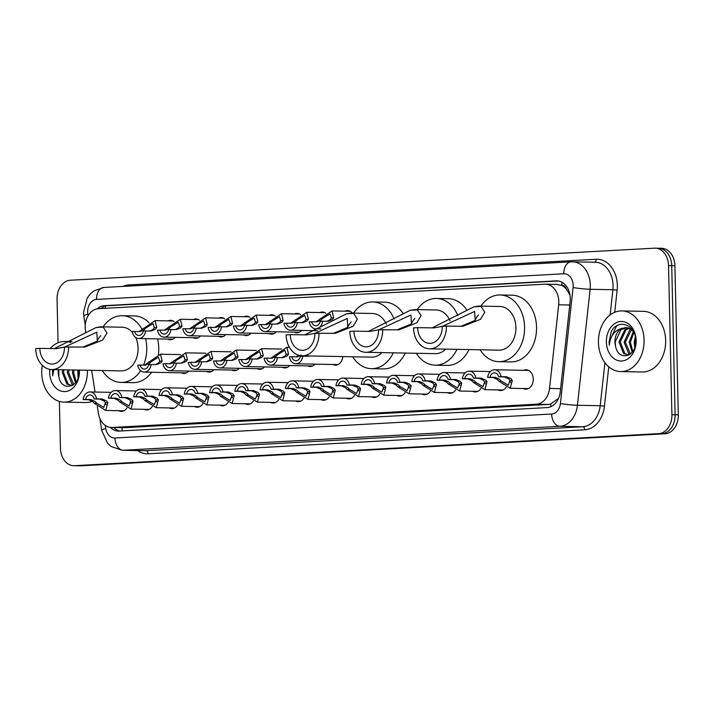 <?xml version="1.0" encoding="UTF-8"?>
<svg xmlns="http://www.w3.org/2000/svg" width="714" height="714" viewBox="0 0 714 714"><rect width="100%" height="100%" fill="white"/><g stroke="black" fill="none" stroke-linecap="round" stroke-linejoin="round"><path stroke-width="1.07" d="M506.181 387.14A9.71 7.301 91.1 0 1 500.487 390.558A9.71 7.301 91.1 0 1 497.961 389.898M480.906 388.523A9.71 7.301 91.1 0 1 475.203 391.941A9.71 7.301 91.1 0 1 472.677 391.29M455.621 389.915A9.71 7.301 91.1 0 1 449.927 393.325A9.71 7.301 91.1 0 1 447.401 392.673M430.346 391.299A9.71 7.301 91.1 0 1 424.651 394.717A9.71 7.301 91.1 0 1 422.117 394.057M405.07 392.691A9.71 7.301 91.1 0 1 399.367 396.1A9.71 7.301 91.1 0 1 396.841 395.449M379.786 394.074A9.71 7.301 91.1 0 1 374.091 397.493A9.71 7.301 91.1 0 1 371.557 396.832M354.51 395.458A9.71 7.301 91.1 0 1 348.807 398.876A9.71 7.301 91.1 0 1 346.281 398.225M329.225 396.85A9.71 7.301 91.1 0 1 323.531 400.268A9.71 7.301 91.1 0 1 320.997 399.608M303.95 398.233A9.71 7.301 91.1 0 1 298.247 401.652A9.71 7.301 91.1 0 1 295.721 401M278.665 399.626A9.71 7.301 91.1 0 1 272.971 403.035A9.71 7.301 91.1 0 1 270.436 402.384M253.39 401.009A9.71 7.301 91.1 0 1 247.687 404.427A9.71 7.301 91.1 0 1 245.161 403.767M228.105 402.401A9.71 7.301 91.1 0 1 222.411 405.811A9.71 7.301 91.1 0 1 219.876 405.159M202.83 403.785A9.71 7.301 91.1 0 1 197.126 407.203A9.71 7.301 91.1 0 1 194.601 406.543M177.545 405.168A9.71 7.301 91.1 0 1 171.851 408.587A9.71 7.301 91.1 0 1 169.316 407.935M152.269 406.561A9.71 7.301 91.1 0 1 146.566 409.979A9.71 7.301 91.1 0 1 144.041 409.318M126.985 407.944A9.71 7.301 91.1 0 1 121.291 411.362A9.71 7.301 91.1 0 1 118.756 410.702M523.594 370.316A9.71 7.301 91.1 0 1 526.147 369.754A9.71 7.301 91.1 0 1 533.26 379.063A9.71 7.301 91.1 0 1 525.763 389.166A9.71 7.301 91.1 0 1 523.237 388.514M342.818 356.589A9.71 7.301 91.1 0 1 335.384 365.149A9.71 7.301 91.1 0 1 332.858 364.488M315.035 364.14A9.71 7.301 91.1 0 1 310.108 366.532A9.71 7.301 91.1 0 1 307.573 365.88M289.75 365.532A9.71 7.301 91.1 0 1 284.824 367.915A9.71 7.301 91.1 0 1 282.298 367.264M264.475 366.916A9.71 7.301 91.1 0 1 259.548 369.308A9.71 7.301 91.1 0 1 257.022 368.647M239.19 368.308A9.71 7.301 91.1 0 1 234.263 370.691A9.71 7.301 91.1 0 1 231.738 370.039M213.914 369.691A9.71 7.301 91.1 0 1 208.988 372.083A9.71 7.301 91.1 0 1 206.462 371.423M188.63 371.084A9.71 7.301 91.1 0 1 183.712 373.467A9.71 7.301 91.1 0 1 181.177 372.815M301.611 330.412A9.71 7.301 91.1 0 1 296.685 332.804A9.71 7.301 91.1 0 1 294.159 332.144M276.327 331.796A9.71 7.301 91.1 0 1 271.409 334.188A9.71 7.301 91.1 0 1 268.875 333.527M251.051 333.188A9.71 7.301 91.1 0 1 246.125 335.571A9.71 7.301 91.1 0 1 243.599 334.92M225.776 334.571A9.71 7.301 91.1 0 1 220.849 336.963A9.71 7.301 91.1 0 1 218.314 336.303M200.491 335.964A9.71 7.301 91.1 0 1 195.565 338.347A9.71 7.301 91.1 0 1 193.039 337.695M175.216 337.347A9.71 7.301 91.1 0 1 170.289 339.739A9.71 7.301 91.1 0 1 167.754 339.079M97.291 406.355L98.362 413.183A18.198 13.691 -88.9 0 0 111.42 427.49A18.198 13.691 -88.9 0 0 112.178 427.472L536.392 404.195A18.198 13.691 -88.9 0 0 549.539 388.434L558.678 304.789A18.198 13.691 -88.9 0 0 558.812 301.62A18.198 13.691 -88.9 0 0 545.478 284.181A18.198 13.691 -88.9 0 0 544.711 284.19L98.452 308.68A18.198 13.691 -88.9 0 0 85.457 330.76L85.734 332.528M569.959 294.953L566.166 288.822A6.069 4.561 -88.9 0 0 561.882 285.35A18.198 11.968 -93.1 0 1 561.98 282.262M561.882 285.35L561.641 285.368A18.198 13.691 91.1 0 1 566.166 288.822M111.42 427.49L124.191 427.704L548.406 404.427L550.655 404.053L558.384 398.394A18.198 1.419 6.2 0 0 558.535 398.412M561.641 285.368L556.724 284.422M91.651 370.316L95.051 392.04M345.067 311.17A9.71 7.301 91.1 0 1 347.62 310.617A9.71 7.301 91.1 0 1 352.368 313.089M319.792 312.562A9.71 7.301 91.1 0 1 322.344 312A9.71 7.301 91.1 0 1 325.861 313.294M294.507 313.946A9.71 7.301 91.1 0 1 297.06 313.392A9.71 7.301 91.1 0 1 300.585 314.678M269.232 315.338A9.71 7.301 91.1 0 1 271.784 314.776A9.71 7.301 91.1 0 1 275.301 316.061M243.947 316.721A9.71 7.301 91.1 0 1 246.5 316.168A9.71 7.301 91.1 0 1 250.025 317.453M218.671 318.114A9.71 7.301 91.1 0 1 221.224 317.551A9.71 7.301 91.1 0 1 224.74 318.837M193.387 319.497A9.71 7.301 91.1 0 1 195.939 318.935A9.71 7.301 91.1 0 1 199.465 320.229M168.111 320.881A9.71 7.301 91.1 0 1 170.664 320.327A9.71 7.301 91.1 0 1 174.18 321.612M110.402 427.418A18.198 13.691 -88.9 0 0 118.426 431.095A18.198 13.691 -88.9 0 0 119.193 431.077L547.12 407.596A18.198 13.691 -88.9 0 0 560.258 391.834L570.129 301.478A18.198 13.691 -88.9 0 0 570.272 298.309A18.198 13.691 -88.9 0 0 556.929 280.861A18.198 13.691 -88.9 0 0 556.17 280.879L104.422 305.663A18.198 13.691 -88.9 0 0 97.238 308.814M58.057 342.818L57.066 299.166A18.198 13.691 91.1 0 1 70.338 280.227L654.426 248.177A18.198 13.691 91.1 0 1 655.184 248.169A18.198 13.691 91.1 0 1 668.527 265.617L671.91 414.709A18.198 13.691 91.1 0 1 658.629 433.648L74.551 465.698A18.198 13.691 91.1 0 1 73.783 465.706A18.198 13.691 91.1 0 1 60.449 448.267L59.387 401.411M657.621 248.24A18.198 13.691 91.1 0 1 658.379 248.231L661.583 248.293A18.198 13.691 91.1 0 1 674.917 265.733L678.3 414.834L675.105 414.772A18.198 13.691 91.1 0 1 661.824 433.71L77.746 465.76A18.198 13.691 91.1 0 1 76.978 465.769A18.198 13.691 91.1 0 0 77.746 465.76L661.824 433.71A18.198 13.691 91.1 0 0 675.105 414.772L671.722 265.679L675.105 414.772L671.91 414.709M658.379 248.231A18.198 13.691 91.1 0 1 671.722 265.679A18.198 13.691 91.1 0 0 658.379 248.231L655.184 248.169M100.817 308.546A18.198 13.691 91.1 0 1 107.618 305.726L558.375 280.995M120.175 431.024A18.198 13.691 91.1 0 1 113.651 427.525M678.3 414.834A18.198 13.691 91.1 0 1 665.02 433.773L80.941 465.823A18.198 13.691 91.1 0 1 80.173 465.831L73.783 465.706M598.448 342.497A30.336 22.821 91.1 0 1 621.849 310.92A30.336 22.821 91.1 0 1 644.082 339.998A30.336 22.821 91.1 0 1 620.68 371.575A30.336 22.821 91.1 0 1 598.448 342.497M621.849 310.92L643.421 311.34A30.336 22.821 91.1 0 1 665.653 340.408A30.336 22.821 91.1 0 1 642.252 371.994L620.68 371.575M628.98 328.244L625.999 329.859L620.27 341.997L624.848 353.564L628.463 355.072M628.347 328.029L624.732 329.832L618.993 341.97L623.581 353.537L628.838 355.036M631.488 329.654L625.339 342.095L630.4 354.001M630.864 329.216L629.802 329.93L624.072 342.068L628.65 353.635L629.864 354.403M633.88 332.322L630.417 342.193L632.791 351.386M633.363 331.421L629.15 342.167L632.167 352.225M635.29 345.522A13.718 10.317 91.1 0 1 634.916 342.274A13.718 10.317 91.1 0 1 635.469 337.41M635.326 336.642L634.219 342.265L634.782 347.343M631.908 329.1L627.088 327.646M626.455 327.655L620.93 329.761L615.191 341.899L615.557 346.138C618.199 362.087 636.959 356.697 635.781 340.64C636.058 324.495 617.842 318.114 611.22 331.707L609.06 342.006L609.363 345.281L609.783 341.997C611.487 334.58 615.53 330.046 621.912 328.404A13.718 10.317 91.1 0 0 614.941 341.89A13.718 10.317 91.1 0 0 615.557 346.138M633.541 331.635L630.819 329.19L625.821 327.619L621.912 328.404M636.138 340.426A19.778 14.887 91.1 0 1 621.716 361.007A19.778 14.887 91.1 0 1 606.382 342.06A19.778 14.887 91.1 0 1 620.814 321.487A19.778 14.887 91.1 0 1 636.138 340.426M617.628 325.334L616.423 326.182L609.203 342.015L609.363 345.281M446.384 326.075L442.278 326.298A16.377 12.325 91.1 0 1 429.641 343.354A16.377 12.325 91.1 0 1 417.636 327.655L413.531 327.878A21.839 16.431 91.1 0 0 429.533 348.816L499.05 350.155A21.839 16.431 -88.9 0 0 515.901 327.423A21.839 16.431 -88.9 0 0 499.898 306.484L478.701 306.074L481.031 306.413L484.806 312.188L480.513 319.319L462.824 326.307L446.384 326.075A21.839 16.431 91.1 0 1 429.533 348.816M442.278 326.36L434.076 327.887L417.636 327.655M432.024 327.931L473.917 306.797L478.701 306.074M480.915 306.119A33.362 25.106 91.1 0 1 500.121 294.962A33.362 25.106 91.1 0 1 524.567 326.95A33.362 25.106 91.1 0 1 498.827 361.686A33.362 25.106 91.1 0 1 480.076 349.789M500.121 294.962L512.108 295.194A33.362 25.106 91.1 0 1 536.553 327.182A33.362 25.106 91.1 0 1 510.813 361.918L498.827 361.686M475.006 320.532A16.377 12.325 91.1 0 1 478.585 314.972M460.771 326.352L475.167 320.39L474.649 311.456L442.484 326.289M368.326 331.43L410.22 310.295L414.995 309.573L417.324 309.903L421.099 315.686L416.806 322.817L399.126 329.806L378.572 329.797A16.377 12.325 91.1 0 1 365.934 346.852A16.377 12.325 91.1 0 1 353.93 331.153L349.824 331.376A21.839 16.431 91.1 0 0 365.836 352.305L435.353 353.653A21.839 16.431 -88.9 0 0 445.652 349.128M378.572 329.85L370.37 331.385L353.93 331.153M450.043 320.773A21.839 16.431 -88.9 0 0 436.192 309.983L414.995 309.573M417.217 309.617A33.362 25.106 91.1 0 1 436.415 298.461A33.362 25.106 91.1 0 1 457.835 315.561M436.415 298.461L448.401 298.693A33.362 25.106 91.1 0 1 466.733 309.921M456.987 349.342A33.362 25.106 91.1 0 1 435.129 365.175A33.362 25.106 91.1 0 1 416.369 353.287M468.973 349.574A33.362 25.106 91.1 0 1 447.107 365.407L435.129 365.175M382.677 329.573A21.839 16.431 91.1 0 1 365.836 352.305M411.309 324.031A16.377 12.325 91.1 0 1 414.888 318.471M397.073 329.85L411.469 323.888L410.952 314.954L378.786 329.788M304.619 334.92L346.513 313.794L351.297 313.071L353.626 313.401L357.402 319.185L353.109 326.307L335.419 333.295L314.874 333.295A16.377 12.325 91.1 0 1 302.236 350.342A16.377 12.325 91.1 0 1 290.232 334.643L286.127 334.866A21.839 16.431 91.1 0 0 302.129 355.804L371.646 357.152A21.839 16.431 -88.9 0 0 381.945 352.618M314.874 333.349L306.672 334.875L290.232 334.643M386.336 324.263A21.839 16.431 -88.9 0 0 372.494 313.482L351.297 313.071M353.519 313.107A33.362 25.106 91.1 0 1 372.717 301.951A33.362 25.106 91.1 0 1 394.128 319.06M372.717 301.951L384.703 302.183A33.362 25.106 91.1 0 1 403.035 313.419M393.289 352.841A33.362 25.106 91.1 0 1 371.423 368.674A33.362 25.106 91.1 0 1 352.671 356.786M405.275 353.073A33.362 25.106 91.1 0 1 383.409 368.906L371.423 368.674M318.979 333.063A21.839 16.431 91.1 0 1 302.129 355.804M347.602 327.521A16.377 12.325 91.1 0 1 351.181 321.969M333.367 333.34L347.763 327.378L347.245 318.453L315.079 333.277M54.202 348.664L96.087 327.53L100.87 326.807L103.2 327.137L106.975 332.92L102.682 340.051L84.993 347.04L64.447 347.031A16.377 12.325 91.1 0 1 51.81 364.086A16.377 12.325 91.1 0 1 39.806 348.387L35.7 348.611A21.839 16.431 91.1 0 0 51.703 369.549L121.219 370.887A21.839 16.431 -88.9 0 0 138.07 348.155A21.839 16.431 -88.9 0 0 135.678 337.49M64.447 347.084L56.245 348.619L39.806 348.387M132.42 332.403A21.839 16.431 -88.9 0 0 122.067 327.217L100.87 326.807M103.093 326.851A33.362 25.106 91.1 0 1 122.29 315.695A33.362 25.106 91.1 0 1 142.184 329.556M145.585 338.65A33.362 25.106 91.1 0 1 146.745 347.682A33.362 25.106 91.1 0 1 143.514 365.122M122.29 315.695L134.277 315.927A33.362 25.106 91.1 0 1 149.155 322.835M157.571 338.882A33.362 25.106 91.1 0 1 158.731 347.914A33.362 25.106 91.1 0 1 158.383 354.546M140.596 370.664A33.362 25.106 91.1 0 1 120.996 382.418A33.362 25.106 91.1 0 1 102.245 370.521M151.654 372.244A33.362 25.106 91.1 0 1 132.982 382.65L120.996 382.418M68.553 346.808A21.839 16.431 91.1 0 1 51.703 369.549M97.175 341.265A16.377 12.325 91.1 0 1 100.754 335.705M82.94 347.084L97.336 341.122L96.818 332.188L64.653 347.022M87.367 370.236A30.336 22.821 91.1 0 1 87.376 370.539A30.336 22.821 91.1 0 1 63.974 402.125A30.336 22.821 91.1 0 1 41.742 373.047A30.336 22.821 91.1 0 1 42.304 365.363M50.06 348.584A30.336 22.821 91.1 0 1 65.144 341.471A30.336 22.821 91.1 0 1 70.641 342.47M63.867 369.781L63.564 372.538L68.142 384.105L71.757 385.622M62.6 369.754L62.296 372.512L66.875 384.078L72.132 385.578M68.937 369.879L68.633 372.637L73.694 384.543M67.669 369.852L67.366 372.619L71.953 384.177L73.158 384.944M74.015 369.977L73.712 372.735L76.095 381.936M72.748 369.95L72.444 372.717L75.461 382.766M78.585 376.073A13.718 10.317 91.1 0 1 78.219 372.824A13.718 10.317 91.1 0 1 78.361 370.057M77.817 370.048L78.076 377.893M58.789 369.682L58.851 376.689C61.493 392.629 80.263 387.238 79.075 371.191L79.022 370.075M58.851 376.689A13.718 10.317 91.1 0 1 58.236 372.44A13.718 10.317 91.1 0 1 58.387 369.673M79.406 370.084A19.778 14.887 91.1 0 1 79.441 370.977A19.778 14.887 91.1 0 1 65.01 391.558A19.778 14.887 91.1 0 1 49.677 372.61A19.778 14.887 91.1 0 1 49.81 369.361M52.479 369.557L52.657 375.832L53.88 369.584M92.392 401.286A30.336 22.821 91.1 0 1 85.546 402.535L63.974 402.125M52.747 369.566L52.657 375.832M327.119 321.246L330.127 319.649L331.332 317.953L329.966 313.919L322.585 318.435L320.997 320.149L317.043 321.871L311.563 321.764A6.069 4.561 -88.9 0 0 315.758 325.771A6.069 4.561 -88.9 0 0 320.265 321.291L328.101 321.264L332.403 319.524L333.679 317.828L332.019 310.92L350.155 311.268M316.016 321.853L332.019 310.92M311.563 321.764L309.207 321.898A9.103 6.845 -88.9 0 0 315.695 328.806A9.103 6.845 -88.9 0 0 322.621 321.157M301.843 322.639L304.842 321.032L306.056 319.337L304.682 315.302L297.31 319.818L295.721 321.532L291.758 323.263L286.278 323.156A6.069 4.561 -88.9 0 0 290.473 327.164A6.069 4.561 -88.9 0 0 294.989 322.674L302.816 322.657L307.127 320.907L308.403 319.212L306.743 312.313L324.87 312.661M290.741 323.237L306.743 312.313M286.278 323.156L283.922 323.281A9.103 6.845 -88.9 0 0 290.419 330.198A9.103 6.845 -88.9 0 0 297.336 322.549M276.568 324.022L279.567 322.425L280.772 320.729L279.406 316.686L272.025 321.211L270.436 322.924L266.483 324.647L261.003 324.54A6.069 4.561 -88.9 0 0 265.197 328.547A6.069 4.561 -88.9 0 0 269.705 324.067L277.541 324.04L281.843 322.3L283.119 320.595L281.459 313.696L299.594 314.044M265.456 324.629L281.459 313.696M261.003 324.54L258.647 324.674A9.103 6.845 -88.9 0 0 265.135 331.582A9.103 6.845 -88.9 0 0 272.061 323.933M251.283 325.406L254.282 323.808L255.496 322.112L254.13 318.078L246.749 322.594L245.161 324.308L241.198 326.03L235.718 325.932A6.069 4.561 -88.9 0 0 239.913 329.939A6.069 4.561 -88.9 0 0 244.429 325.45L252.256 325.432L256.567 323.683L257.843 321.987L256.183 315.079L274.31 315.436M240.181 326.012L256.183 315.079M235.718 325.932L233.371 326.057A9.103 6.845 -88.9 0 0 239.859 332.974A9.103 6.845 -88.9 0 0 246.776 325.325M226.008 326.798L229.007 325.2L230.211 323.504L228.846 319.461L221.474 323.977L219.876 325.7L215.923 327.423L210.443 327.315A6.069 4.561 -88.9 0 0 214.637 331.323A6.069 4.561 -88.9 0 0 219.144 326.842L226.981 326.816L231.282 325.066L232.559 323.371L230.899 316.472L249.034 316.82M214.896 327.405L230.899 316.472M210.443 327.315L208.086 327.449A9.103 6.845 -88.9 0 0 214.575 334.357A9.103 6.845 -88.9 0 0 221.501 326.709M200.723 328.181L203.722 326.584L204.936 324.888L203.57 320.854L196.189 325.37L194.601 327.083L190.638 328.806L185.158 328.699A6.069 4.561 -88.9 0 0 189.353 332.715A6.069 4.561 -88.9 0 0 193.869 328.226L201.696 328.199L206.007 326.459L207.283 324.763L205.623 317.855L223.75 318.212M189.621 328.788L205.623 317.855M185.158 328.699L182.811 328.833A9.103 6.845 -88.9 0 0 189.299 335.741A9.103 6.845 -88.9 0 0 196.216 328.092M175.448 329.573L178.446 327.967L179.651 326.28L178.286 322.237L170.914 326.753L169.316 328.467L165.362 330.198L159.882 330.091A6.069 4.561 -88.9 0 0 164.077 334.098A6.069 4.561 -88.9 0 0 168.584 329.609L176.42 329.591L180.722 327.842L181.999 326.146L180.339 319.247L198.474 319.595M164.336 330.18L180.339 319.247M159.882 330.091L157.526 330.216A9.103 6.845 -88.9 0 0 164.015 337.133A9.103 6.845 -88.9 0 0 170.941 329.484M150.163 330.957L153.162 329.359L154.376 327.664L153.01 323.629L145.629 328.145L144.041 329.859L140.078 331.582L134.598 331.474A6.069 4.561 -88.9 0 0 138.793 335.482A6.069 4.561 -88.9 0 0 143.309 331.001L151.136 330.975L155.447 329.234L156.723 327.539L155.063 320.631L173.19 320.979M139.06 331.564L155.063 320.631M134.598 331.474L132.251 331.608A9.103 6.845 -88.9 0 0 138.739 338.516A9.103 6.845 -88.9 0 0 145.656 330.868M301.147 355.117L297.194 356.839L291.714 356.732A6.069 4.561 -88.9 0 0 295.908 360.74A6.069 4.561 -88.9 0 0 300.416 356.25L308.644 356.224M291.714 356.732L289.357 356.857A9.103 6.845 -88.9 0 0 295.846 363.774A9.103 6.845 -88.9 0 0 302.772 356.125M296.167 356.822L298.613 355.465M281.994 357.598L284.993 356L286.207 354.305L284.832 350.271L277.46 354.787L275.872 356.5L271.909 358.223L266.429 358.116A6.069 4.561 -88.9 0 0 270.624 362.123A6.069 4.561 -88.9 0 0 275.14 357.643L282.967 357.616L287.278 355.875L288.554 354.18L286.207 354.305M270.892 358.205L286.894 347.272L288.554 354.18M266.429 358.116L264.073 358.249A9.103 6.845 -88.9 0 0 270.57 365.157A9.103 6.845 -88.9 0 0 277.487 357.509M256.719 358.99L259.717 357.384L260.922 355.688L259.557 351.654L252.176 356.17L250.587 357.884L246.633 359.615L241.153 359.508A6.069 4.561 -88.9 0 0 245.348 363.515A6.069 4.561 -88.9 0 0 249.855 359.026L257.692 359.008L261.993 357.259L263.27 355.563L260.922 355.688M245.607 359.588L261.61 348.664L263.27 355.563M241.153 359.508L238.797 359.633A9.103 6.845 -88.9 0 0 245.286 366.55A9.103 6.845 -88.9 0 0 252.212 358.901M231.434 360.374L234.433 358.776L235.647 357.08L234.281 353.037L226.9 357.562L225.312 359.276L221.349 360.998L215.869 360.891A6.069 4.561 -88.9 0 0 220.064 364.899A6.069 4.561 -88.9 0 0 224.58 360.418L232.407 360.392L236.718 358.651L237.994 356.946L235.647 357.08M220.331 360.981L236.334 350.047L237.994 356.946M215.869 360.891L213.522 361.025A9.103 6.845 -88.9 0 0 220.01 367.933A9.103 6.845 -88.9 0 0 226.927 360.284M206.159 361.757L209.157 360.159L210.362 358.464L208.997 354.43L201.625 358.946L200.027 360.659L196.073 362.391L190.593 362.284A6.069 4.561 -88.9 0 0 194.788 366.291A6.069 4.561 -88.9 0 0 199.295 361.802L207.131 361.784L211.433 360.034L212.71 358.339L210.362 358.464M195.047 362.364L211.049 351.431L212.71 358.339M190.593 362.284L188.237 362.409A9.103 6.845 -88.9 0 0 194.726 369.325A9.103 6.845 -88.9 0 0 201.651 361.677M180.874 363.149L183.873 361.552L185.087 359.856L183.721 355.813L176.34 360.338L174.751 362.052L170.789 363.774L165.309 363.667A6.069 4.561 -88.9 0 0 169.504 367.674A6.069 4.561 -88.9 0 0 174.02 363.194L181.847 363.167L186.158 361.427L187.434 359.722L185.087 359.856M169.771 363.756L185.774 352.823L187.434 359.722M165.309 363.667L162.962 363.801A9.103 6.845 -88.9 0 0 169.45 370.709A9.103 6.845 -88.9 0 0 176.367 363.06M155.598 364.533L158.597 362.935L159.802 361.239L158.437 357.205L151.065 361.721L149.467 363.435L145.513 365.157L140.033 365.059A6.069 4.561 -88.9 0 0 144.228 369.067A6.069 4.561 -88.9 0 0 148.735 364.577L156.571 364.551L160.873 362.81L162.149 361.114L159.802 361.239M144.487 365.14L160.489 354.206L162.149 361.114M140.033 365.059L137.677 365.184A9.103 6.845 -88.9 0 0 144.166 372.092A9.103 6.845 -88.9 0 0 151.091 364.452M490 377.269L495.48 377.376L499.514 379.286L501.192 381.035L508.252 385.185L509.93 380.562L508.645 378.786L504.182 376.903L498.702 376.796A6.069 4.561 -88.9 0 0 494.507 372.788A6.069 4.561 -88.9 0 0 490 377.269L487.644 377.403L493.124 377.51L497.239 379.411L498.845 381.169L510.189 388.255L528.315 388.612M509.885 380.455A6.069 4.561 -88.9 0 0 510.51 382.543M487.644 377.403A9.103 6.845 -88.9 0 1 494.57 369.754A9.103 6.845 -88.9 0 1 501.058 376.662L506.538 376.769L510.929 378.661L512.277 380.428L510.189 388.255M501.058 376.662L498.702 376.796M464.716 378.661L470.196 378.768L474.239 380.678L475.908 382.427L482.976 386.577L484.654 381.945L483.369 380.178L478.907 378.286L473.427 378.179A6.069 4.561 -88.9 0 0 469.232 374.172A6.069 4.561 -88.9 0 0 464.716 378.661L462.369 378.786L467.849 378.893L471.954 380.803L473.56 382.552L484.904 389.648L503.04 389.996M484.61 381.838A6.069 4.561 -88.9 0 0 485.234 383.927M462.369 378.786A9.103 6.845 -88.9 0 1 469.285 371.137A9.103 6.845 -88.9 0 1 475.774 378.054L481.254 378.161L485.645 380.053L487.002 381.82L484.904 389.648M475.774 378.054L473.427 378.179M439.44 380.044L444.92 380.151L448.954 382.061L450.632 383.811L457.692 387.961L459.379 383.338L458.085 381.562L453.622 379.678L448.142 379.571A6.069 4.561 -88.9 0 0 443.947 375.564A6.069 4.561 -88.9 0 0 439.44 380.044L437.084 380.178L442.564 380.285L446.678 382.186L448.285 383.945L459.629 391.031L477.764 391.388M459.325 383.231A6.069 4.561 -88.9 0 0 459.95 385.319M437.084 380.178A9.103 6.845 -88.9 0 1 444.01 372.529A9.103 6.845 -88.9 0 1 450.498 379.437L455.978 379.545L460.369 381.437L461.717 383.204L459.629 391.031M450.498 379.437L448.142 379.571M414.156 381.437L419.636 381.544L423.679 383.454L425.348 385.203L432.416 389.353L434.094 384.721L432.809 382.954L428.346 381.062L422.866 380.955A6.069 4.561 -88.9 0 0 418.672 376.947A6.069 4.561 -88.9 0 0 414.156 381.437L411.808 381.562L417.288 381.669L421.394 383.579L423 385.328L434.344 392.423L452.48 392.771M434.05 384.614A6.069 4.561 -88.9 0 0 434.674 386.702M411.808 381.562A9.103 6.845 -88.9 0 1 418.725 373.913A9.103 6.845 -88.9 0 1 425.214 380.83L430.694 380.937L435.085 382.829L436.441 384.596L434.344 392.423M425.214 380.83L422.866 380.955M388.88 382.82L394.36 382.927L398.403 384.837L400.072 386.586L407.132 390.736L408.819 386.104L407.524 384.337L403.062 382.445L397.582 382.347A6.069 4.561 -88.9 0 0 393.387 378.331A6.069 4.561 -88.9 0 0 388.88 382.82L386.524 382.954L392.004 383.052L396.118 384.962L397.725 386.72L409.068 393.807L427.204 394.155M408.765 386.006A6.069 4.561 -88.9 0 0 409.39 388.095M386.524 382.954A9.103 6.845 -88.9 0 1 393.45 375.305A9.103 6.845 -88.9 0 1 399.938 382.213L405.418 382.32L409.809 384.212L411.166 385.979L409.068 393.807M399.938 382.213L397.582 382.347M363.596 384.212L369.076 384.31L373.119 386.229L374.788 387.979L381.856 392.12L383.534 387.497L382.249 385.721L377.786 383.837L372.306 383.73A6.069 4.561 -88.9 0 0 368.112 379.723A6.069 4.561 -88.9 0 0 363.596 384.212L361.248 384.337L366.728 384.444L370.834 386.354L372.44 388.104L383.793 395.199L401.92 395.547M383.489 387.39A6.069 4.561 -88.9 0 0 384.114 389.478M361.248 384.337A9.103 6.845 -88.9 0 1 368.165 376.689A9.103 6.845 -88.9 0 1 374.663 383.605L380.143 383.704L384.525 385.596L385.881 387.363L383.793 395.199M374.663 383.605L372.306 383.73M338.32 385.596L343.8 385.703L347.843 387.613L349.512 389.362L356.572 393.512L358.258 388.88L356.964 387.113L352.502 385.221L347.022 385.114A6.069 4.561 -88.9 0 0 342.827 381.106A6.069 4.561 -88.9 0 0 338.32 385.596L335.964 385.721L341.444 385.828L345.558 387.738L347.165 389.487L358.508 396.582L376.644 396.93M358.205 388.773A6.069 4.561 -88.9 0 0 358.83 390.861M335.964 385.721A9.103 6.845 -88.9 0 1 342.89 378.081A9.103 6.845 -88.9 0 1 349.378 384.989L354.858 385.096L359.249 386.988L360.606 388.755L358.508 396.582M349.378 384.989L347.022 385.114M313.035 386.979L318.515 387.086L322.558 388.996L324.227 390.745L331.296 394.896L332.974 390.272L331.689 388.496L327.226 386.613L321.746 386.506A6.069 4.561 -88.9 0 0 317.551 382.499A6.069 4.561 -88.9 0 0 313.035 386.979L310.688 387.113L316.168 387.22L320.274 389.121L321.88 390.879L333.233 397.966L351.359 398.323M332.929 390.165A6.069 4.561 -88.9 0 0 333.554 392.254M310.688 387.113A9.103 6.845 -88.9 0 1 317.614 379.464A9.103 6.845 -88.9 0 1 324.102 386.372L329.582 386.479L333.965 388.371L335.321 390.139L333.233 397.966M324.102 386.372L321.746 386.506M287.76 388.371L293.24 388.478L297.283 390.388L298.952 392.138L306.011 396.288L307.698 391.656L306.404 389.889L301.942 387.997L296.462 387.889A6.069 4.561 -88.9 0 0 292.267 383.882A6.069 4.561 -88.9 0 0 287.76 388.371L285.404 388.496L290.884 388.603L294.998 390.513L296.605 392.263L307.948 399.358L326.084 399.706M307.645 391.549A6.069 4.561 -88.9 0 0 308.269 393.637M285.404 388.496A9.103 6.845 -88.9 0 1 292.329 380.848A9.103 6.845 -88.9 0 1 298.818 387.764L304.298 387.872L308.689 389.764L310.046 391.531L307.948 399.358M298.818 387.764L296.462 387.889M262.475 389.755L267.955 389.862L271.998 391.772L273.667 393.521L280.736 397.671L282.414 393.048L281.129 391.272L276.666 389.389L271.186 389.282A6.069 4.561 -88.9 0 0 266.991 385.274A6.069 4.561 -88.9 0 0 262.475 389.755L260.128 389.889L265.608 389.996L269.722 391.897L271.32 393.655L282.673 400.741L300.799 401.098M282.369 392.941A6.069 4.561 -88.9 0 0 282.994 395.029M260.128 389.889A9.103 6.845 -88.9 0 1 267.054 382.24A9.103 6.845 -88.9 0 1 273.542 389.148L279.022 389.255L283.404 391.147L284.761 392.914L282.673 400.741M273.542 389.148L271.186 389.282M237.2 391.147L242.68 391.254L246.723 393.164L248.392 394.913L255.451 399.064L257.138 394.431L255.844 392.664L251.382 390.772L245.902 390.665A6.069 4.561 -88.9 0 0 241.716 386.658A6.069 4.561 -88.9 0 0 237.2 391.147L234.844 391.272L240.323 391.379L244.438 393.289L246.044 395.038L257.388 402.134L275.524 402.482M257.085 394.324A6.069 4.561 -88.9 0 0 257.718 396.413M234.844 391.272A9.103 6.845 -88.9 0 1 241.769 383.623A9.103 6.845 -88.9 0 1 248.258 390.54L253.738 390.647L258.129 392.539L259.485 394.298L257.388 402.134M248.258 390.54L245.902 390.665M211.924 392.53L217.404 392.638L221.438 394.547L223.107 396.297L230.176 400.447L231.854 395.815L230.568 394.048L226.106 392.156L220.626 392.057A6.069 4.561 -88.9 0 0 216.431 388.041A6.069 4.561 -88.9 0 0 211.924 392.53L209.568 392.664L215.048 392.762L219.162 394.672L220.76 396.431L232.112 403.517L250.239 403.865M231.809 395.717A6.069 4.561 -88.9 0 0 232.434 397.796M209.568 392.664A9.103 6.845 -88.9 0 1 216.494 385.016A9.103 6.845 -88.9 0 1 222.982 391.924L228.462 392.031L232.844 393.923L234.201 395.69L232.112 403.517M222.982 391.924L220.626 392.057M186.64 393.914L192.12 394.021L196.163 395.94L197.832 397.689L204.891 401.83L206.578 397.207L205.284 395.431L200.821 393.548L195.35 393.441A6.069 4.561 -88.9 0 0 191.156 389.433A6.069 4.561 -88.9 0 0 186.64 393.914L184.283 394.048L189.763 394.155L193.878 396.065L195.484 397.814L206.828 404.9L224.964 405.257M206.524 397.1A6.069 4.561 -88.9 0 0 207.158 399.188M184.283 394.048A9.103 6.845 -88.9 0 1 191.209 386.399A9.103 6.845 -88.9 0 1 197.698 393.307L203.178 393.414L207.569 395.306L208.925 397.073L206.828 404.9M197.698 393.307L195.35 393.441M161.364 395.306L166.844 395.413L170.878 397.323L172.547 399.072L179.616 403.223L181.294 398.591L180.008 396.823L175.546 394.931L170.066 394.824A6.069 4.561 -88.9 0 0 165.871 390.817A6.069 4.561 -88.9 0 0 161.364 395.306L159.008 395.431L164.488 395.538L168.602 397.448L170.209 399.197L181.552 406.293L199.679 406.641M181.249 398.483A6.069 4.561 -88.9 0 0 181.874 400.572M159.008 395.431A9.103 6.845 -88.9 0 1 165.934 387.782A9.103 6.845 -88.9 0 1 172.422 394.699L177.902 394.806L182.284 396.698L183.641 398.466L181.552 406.293M172.422 394.699L170.066 394.824M136.079 396.689L141.559 396.797L145.602 398.707L147.271 400.456L154.331 404.606L156.018 399.983L154.724 398.207L150.27 396.324L144.79 396.216A6.069 4.561 -88.9 0 0 140.596 392.209A6.069 4.561 -88.9 0 0 136.079 396.689L133.723 396.823L139.203 396.93L143.318 398.831L144.924 400.59L156.268 407.676L174.403 408.033M155.964 399.876A6.069 4.561 -88.9 0 0 156.598 401.964M133.723 396.823A9.103 6.845 -88.9 0 1 140.649 389.175A9.103 6.845 -88.9 0 1 147.138 396.083L152.618 396.19L157.009 398.082L158.365 399.849L156.268 407.676M147.138 396.083L144.79 396.216M110.804 398.082L116.284 398.189L120.318 400.099L121.987 401.848L129.055 405.998L130.733 401.366L129.448 399.599L124.986 397.707L119.506 397.6A6.069 4.561 -88.9 0 0 115.311 393.592A6.069 4.561 -88.9 0 0 110.804 398.082L108.448 398.207L113.928 398.314L118.042 400.224L119.649 401.973L130.992 409.068L149.119 409.417M130.689 401.259A6.069 4.561 -88.9 0 0 131.314 403.348M108.448 398.207A9.103 6.845 -88.9 0 1 115.373 390.558A9.103 6.845 -88.9 0 1 121.862 397.475L127.342 397.582L131.733 399.474L133.081 401.241L130.992 409.068M121.862 397.475L119.506 397.6M85.519 399.465L90.999 399.572L95.042 401.482L96.711 403.231L103.771 407.382L105.458 402.75L104.164 400.982L99.71 399.099L94.23 398.992A6.069 4.561 -88.9 0 0 90.035 394.985A6.069 4.561 -88.9 0 0 85.519 399.465L83.163 399.599L88.643 399.706L92.758 401.607L94.364 403.365L105.708 410.452L123.843 410.8M105.413 402.651A6.069 4.561 -88.9 0 0 106.038 404.74M83.163 399.599A9.103 6.845 -88.9 0 1 90.089 391.95A9.103 6.845 -88.9 0 1 96.577 398.858L102.057 398.965L106.448 400.857L107.805 402.625L105.708 410.452M96.577 398.858L94.23 398.992M569.745 305.003L558.678 304.789M550.931 406.659A18.198 11.968 -93.1 0 1 550.655 404.053M122.317 430.908A18.198 11.968 -93.1 0 1 121.924 427.686M568.772 292.597A18.198 1.419 6.2 0 0 569.469 292.704M105.342 308.296A18.198 11.968 -93.1 0 1 105.556 306.047M560.606 388.648L549.539 388.434M548.406 404.427L536.392 404.195M124.191 427.704L112.178 427.472M557.696 280.905L556.17 280.879M105.27 425.401L105.743 428.462A12.129 9.13 -88.9 0 0 114.963 437.985L551.654 414.022A12.129 9.13 -88.9 0 0 560.41 403.517L573.083 287.519A12.129 9.13 -88.9 0 0 573.181 285.404A12.129 9.13 -88.9 0 0 563.774 273.783L96.506 299.425A12.129 9.13 -88.9 0 0 87.661 312.045A12.129 9.13 -88.9 0 0 87.849 314.142L88.099 315.767M104.226 287.456A12.129 7.979 86.9 0 0 103.833 287.465L571.102 261.824A12.129 7.979 86.9 0 1 571.495 261.815A24.267 18.261 91.1 0 1 572.512 261.797A24.267 18.261 91.1 0 1 590.291 285.056A24.267 18.261 91.1 0 1 590.112 289.286L612.889 289.723A24.267 18.261 -88.9 0 0 613.067 285.502A24.267 18.261 -88.9 0 0 595.28 262.243L571.102 261.824A12.129 7.979 86.9 0 0 563.774 273.783M96.506 299.425A12.129 7.979 86.9 0 1 103.833 287.465L93.802 290.928L90.107 294.132L87.197 298.068L83.52 312.473L83.85 316.177A12.129 1.821 -8.9 0 1 87.849 314.142M122.978 286.412A27.302 20.536 91.1 0 1 128.931 284.904L596.19 259.262A3.034 1.999 -93.1 0 1 594.575 262.225M596.19 259.262A27.302 20.536 91.1 0 1 617.342 285.413A27.302 20.536 91.1 0 1 617.137 290.17L614.727 312.286M608.765 366.809L604.463 406.159A27.302 20.536 91.1 0 1 584.757 429.81L148.066 453.774A27.302 20.536 91.1 0 1 137.57 450.579M658.629 433.648L665.02 433.773M668.527 265.617L674.917 265.733M74.551 465.698L80.941 465.823M573.083 287.519A12.129 0.946 6.2 0 0 590.112 289.286L577.439 405.275L600.206 405.722L604.919 362.658M560.41 403.517A12.129 0.946 6.2 0 0 577.439 405.275A24.267 18.261 91.1 0 1 559.919 426.303L582.686 426.74A24.267 18.261 -88.9 0 0 600.206 405.722L604.463 406.159M610.131 314.936L612.889 289.723L617.137 290.17M551.654 414.022A12.129 7.979 86.9 0 0 559.919 426.303L123.227 450.257L145.995 450.704L582.686 426.74A3.034 1.999 -93.1 0 1 584.757 429.81M114.963 437.985A12.129 7.979 86.9 0 0 123.227 450.257A24.267 18.261 91.1 0 1 122.21 450.284L144.978 450.721A24.267 18.261 -88.9 0 0 145.995 450.704A3.034 1.999 -93.1 0 1 148.066 453.774M128.931 284.904A3.034 1.999 -93.1 0 1 128.797 286.091M99.862 418.466L101.745 430.497A12.129 1.821 -8.9 0 1 105.743 428.462M107.618 305.726L104.422 305.663M481.031 306.413L473.917 306.797M417.324 309.903L410.22 310.295M353.626 313.401L346.513 313.794M103.2 327.137L96.087 327.53M320.238 318.56L322.585 318.435M331.332 317.953L333.679 317.828M294.962 319.952L297.31 319.818M306.056 319.337L308.403 319.212M269.687 321.336L272.025 321.211M280.772 320.729L283.119 320.595M244.402 322.719L246.749 322.594M255.496 322.112L257.843 321.987M219.127 324.111L221.474 323.977M230.211 323.504L232.559 323.371M193.842 325.495L196.189 325.37M204.936 324.888L207.283 324.763M168.566 326.887L170.914 326.753M179.651 326.28L181.999 326.146M143.282 328.27L145.629 328.145M154.376 327.664L156.723 327.539M277.46 354.787L275.113 354.912M252.176 356.17L249.838 356.304M226.9 357.562L224.553 357.687M201.625 358.946L199.277 359.08M176.34 360.338L173.993 360.463M151.065 361.721L148.717 361.846M512.277 380.428L509.93 380.562M501.192 381.035L498.845 381.169M495.48 377.376L493.124 377.51M506.538 376.769L504.182 376.903M487.002 381.82L484.654 381.945M475.908 382.427L473.56 382.552M470.196 378.768L467.849 378.893M481.254 378.161L478.907 378.286M461.717 383.204L459.379 383.338M450.632 383.811L448.285 383.945M444.92 380.151L442.564 380.285M455.978 379.545L453.622 379.678M436.441 384.596L434.094 384.721M425.348 385.203L423 385.328M419.636 381.544L417.288 381.669M430.694 380.937L428.346 381.062M411.166 385.979L408.819 386.104M400.072 386.586L397.725 386.72M394.36 382.927L392.004 383.052M405.418 382.32L403.062 382.445M385.881 387.363L383.534 387.497M374.788 387.979L372.44 388.104M369.076 384.31L366.728 384.444M380.143 383.704L377.786 383.837M360.606 388.755L358.258 388.88M349.512 389.362L347.165 389.487M343.8 385.703L341.444 385.828M354.858 385.096L352.502 385.221M335.321 390.139L332.974 390.272M324.227 390.745L321.88 390.879M318.515 387.086L316.168 387.22M329.582 386.479L327.226 386.613M310.046 391.531L307.698 391.656M298.952 392.138L296.605 392.263M293.24 388.478L290.884 388.603M304.298 387.872L301.942 387.997M284.761 392.914L282.414 393.048M273.667 393.521L271.32 393.655M267.955 389.862L265.608 389.996M279.022 389.255L276.666 389.389M259.485 394.298L257.138 394.431M248.392 394.913L246.044 395.038M242.68 391.254L240.323 391.379M253.738 390.647L251.382 390.772M234.201 395.69L231.854 395.815M223.107 396.297L220.76 396.431M217.404 392.638L215.048 392.762M228.462 392.031L226.106 392.156M208.925 397.073L206.578 397.207M197.832 397.689L195.484 397.814M192.12 394.021L189.763 394.155M203.178 393.414L200.821 393.548M183.641 398.466L181.294 398.591M172.547 399.072L170.209 399.197M166.844 395.413L164.488 395.538M177.902 394.806L175.546 394.931M158.365 399.849L156.018 399.983M147.271 400.456L144.924 400.59M141.559 396.797L139.203 396.93M152.618 396.19L150.27 396.324M133.081 401.241L130.733 401.366M121.987 401.848L119.649 401.973M116.284 398.189L113.928 398.314M127.342 397.582L124.986 397.707M107.805 402.625L105.458 402.75M96.711 403.231L94.364 403.365M90.999 399.572L88.643 399.706M102.057 398.965L99.71 399.099M557.482 284.413L545.478 284.181M101.745 430.497L107.537 443.233L111.116 446.509L122.21 450.284M83.85 316.177L85.243 325.102M65.144 341.471L72.06 341.604M315.695 328.806L320.764 328.904M290.419 330.198L317.507 330.716M265.135 331.582L299.237 332.242M239.859 332.974L273.962 333.625M214.575 334.357L248.677 335.018M189.299 335.741L223.402 336.401M164.015 337.133L198.117 337.793M138.739 338.516L172.842 339.177M295.846 363.774L337.936 364.586M286.894 347.272L289.438 347.325M270.57 365.157L312.661 365.979M261.61 348.664L281.664 349.048M245.286 366.55L287.376 367.362M236.334 350.047L256.38 350.431M220.01 367.933L262.1 368.745M211.049 351.431L231.104 351.823M194.726 369.325L236.816 370.138M185.774 352.823L205.819 353.207M169.45 370.709L211.54 371.521M160.489 354.206L180.544 354.599M144.166 372.092L186.265 372.913M494.57 369.754L528.672 370.414M469.285 371.137L490.366 371.548M444.01 372.529L465.091 372.94M418.725 373.913L439.806 374.323M393.45 375.305L414.531 375.707M368.165 376.689L389.246 377.099M342.89 378.081L363.97 378.482M317.614 379.464L338.686 379.875M292.329 380.848L313.41 381.258M267.054 382.24L288.135 382.642M241.769 383.623L262.85 384.034M216.494 385.016L237.575 385.417M191.209 386.399L212.29 386.809M165.934 387.782L187.014 388.193M140.649 389.175L161.73 389.585M115.373 390.558L136.454 390.969M90.089 391.95L111.17 392.352"/></g></svg>
